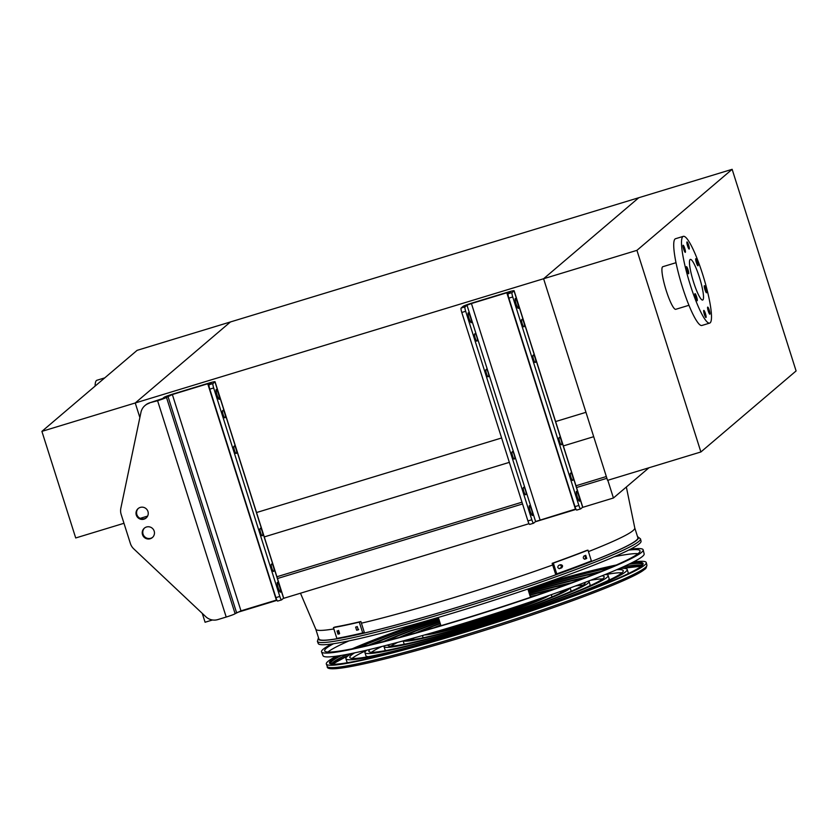 <?xml version="1.0" encoding="UTF-8"?>
<svg xmlns="http://www.w3.org/2000/svg" width="838" height="838" viewBox="0 0 838 838"><rect width="100%" height="100%" fill="white"/><g stroke="black" fill="none" stroke-linecap="round" stroke-linejoin="round"><path stroke-width="1.26" d="M139.862 417.544L135.243 402.973L230.45 321.949L638.797 197.716L543.59 278.74L135.243 402.973L230.45 321.949L137.107 350.347L41.9 431.371L135.243 402.973L139.862 417.544M636.932 250.342L700.893 451.965L796.1 370.941L732.14 169.318L636.932 250.342L543.59 278.74L585.961 412.317L555.604 421.556M501.606 437.981L256.418 512.573M593.702 436.692L563.335 445.931M509.336 462.356L264.263 536.917M606.335 476.529L575.968 485.768M521.98 502.192L276.896 576.754M606.901 478.299L576.534 487.538M522.545 503.963L277.462 578.524M212.527 619.973L205.08 622.246L202.272 613.395M648.968 467.761L613.437 498.002L582.358 507.461M576.083 509.368L535.293 521.781M529.029 523.687L283.286 598.447M277.022 600.354L236.222 612.767M613.437 498.002L607.812 480.289M700.893 451.965L607.55 480.363L543.59 278.74L638.797 197.716L732.14 169.318M588.433 551.614C619.638 539.263 635.089 531.386 634.785 527.992L637.896 537.787A167.338 11.805 162.4 0 1 481.955 599.631A167.338 11.805 162.4 0 1 318.89 638.985L315.779 629.181C316.408 630.909 322.431 630.825 333.849 628.929M123.972 523.289L75.713 537.965L41.9 431.371M140.176 518.355L147.614 516.093M104.771 377.875A45.336 7.479 73.1 0 0 104.698 377.896L96.915 380.263A45.336 7.479 73.1 0 0 95.103 386.098M104.698 377.896A45.336 7.479 73.1 0 0 103.765 378.734M676.004 262.703L662.795 266.714A22.259 3.677 73.1 0 0 666.231 290.597A22.259 3.677 73.1 0 0 675.753 309.306L688.962 305.283M699.395 277.263A21.222 3.499 -106.9 0 1 702.673 300.035A21.222 3.499 -106.9 0 1 693.141 280.751A21.222 3.499 -106.9 0 1 690.313 259.424A21.222 3.499 -106.9 0 1 699.395 277.263M704.957 289.676A3.708 0.608 73.1 0 0 706.539 292.787A3.708 0.608 73.1 0 0 706.046 289.058A3.708 0.608 73.1 0 0 704.381 285.695A3.708 0.608 73.1 0 0 704.957 289.676M696.388 262.682A3.708 0.608 73.1 0 0 697.981 265.793A3.708 0.608 73.1 0 0 697.488 262.064A3.708 0.608 73.1 0 0 695.823 258.701A3.708 0.608 73.1 0 0 696.388 262.682M687.589 245.922A3.708 0.608 73.1 0 0 689.182 249.043A3.708 0.608 73.1 0 0 688.689 245.314A3.708 0.608 73.1 0 0 687.024 241.941A3.708 0.608 73.1 0 0 687.589 245.922M683.714 249.221A3.708 0.608 73.1 0 0 685.295 252.343A3.708 0.608 73.1 0 0 684.803 248.614A3.708 0.608 73.1 0 0 683.138 245.251A3.708 0.608 73.1 0 0 683.714 249.221M687.024 270.653A3.708 0.608 73.1 0 0 688.606 273.764A3.708 0.608 73.1 0 0 688.113 270.035A3.708 0.608 73.1 0 0 686.448 266.673A3.708 0.608 73.1 0 0 687.024 270.653M695.582 297.647A3.708 0.608 73.1 0 0 697.174 300.758A3.708 0.608 73.1 0 0 696.682 297.04A3.708 0.608 73.1 0 0 695.016 293.667A3.708 0.608 73.1 0 0 695.582 297.647M704.381 314.397A3.708 0.608 73.1 0 0 705.973 317.518A3.708 0.608 73.1 0 0 705.481 313.789A3.708 0.608 73.1 0 0 703.815 310.416A3.708 0.608 73.1 0 0 704.381 314.397M708.267 311.097A3.708 0.608 73.1 0 0 709.849 314.208A3.708 0.608 73.1 0 0 709.357 310.489A3.708 0.608 73.1 0 0 707.691 307.117A3.708 0.608 73.1 0 0 708.267 311.097M702.694 274.455A45.336 7.479 -106.9 0 1 709.692 323.101A45.336 7.479 -106.9 0 1 689.339 281.903A45.336 7.479 -106.9 0 1 683.295 236.358A45.336 7.479 -106.9 0 1 702.694 274.455M709.692 323.101L701.909 325.469A45.336 7.479 -106.9 0 1 681.556 284.271A45.336 7.479 -106.9 0 1 675.522 238.725L683.295 236.358M224.783 417.806L225.349 417.324A3.708 0.608 73.1 0 0 224.773 413.49A3.708 0.608 73.1 0 0 223.149 410.253A3.708 0.608 73.1 0 0 223.107 410.274L222.552 410.746A3.708 0.608 73.1 0 0 223.118 414.58A3.708 0.608 73.1 0 0 224.741 417.827A3.708 0.608 73.1 0 0 224.783 417.806L224.699 417.827M236.096 453.463L236.662 452.991A3.708 0.608 73.1 0 0 236.086 449.158A3.708 0.608 73.1 0 0 234.462 445.91A3.708 0.608 73.1 0 0 234.42 445.931L233.865 446.413A3.708 0.608 73.1 0 0 234.431 450.247A3.708 0.608 73.1 0 0 236.054 453.494A3.708 0.608 73.1 0 0 236.096 453.463L236.012 453.494M273.513 571.422L274.078 570.95A3.708 0.608 73.1 0 0 273.513 567.116A3.708 0.608 73.1 0 0 271.879 563.869A3.708 0.608 73.1 0 0 271.847 563.89L271.282 564.372A3.708 0.608 73.1 0 0 271.847 568.206A3.708 0.608 73.1 0 0 273.481 571.453A3.708 0.608 73.1 0 0 273.513 571.422L273.429 571.453M262.2 535.765L262.765 535.283A3.708 0.608 73.1 0 0 262.2 531.449A3.708 0.608 73.1 0 0 260.566 528.212A3.708 0.608 73.1 0 0 260.534 528.233L259.969 528.715A3.708 0.608 73.1 0 0 260.534 532.539A3.708 0.608 73.1 0 0 262.168 535.786A3.708 0.608 73.1 0 0 262.2 535.765L262.116 535.786M218.435 393.85A5.154 0.848 73.1 0 0 216.235 389.513A5.154 0.848 73.1 0 0 217.032 395.044A5.154 0.848 73.1 0 0 219.231 399.37A5.154 0.848 73.1 0 0 218.435 393.85M278.195 587.857A5.154 0.848 73.1 0 0 280.395 592.183A5.154 0.848 73.1 0 0 279.703 587.009A5.154 0.848 73.1 0 0 277.399 582.326A5.154 0.848 73.1 0 0 278.195 587.857M281.516 599.903L277.724 601.056A4.117 0.681 -106.9 0 1 277.682 601.076A4.117 0.681 -106.9 0 1 275.911 597.62L279.808 596.436L213.669 387.952L209.783 389.136A4.117 0.681 -106.9 0 1 209.102 384.736L212.988 383.553A4.117 0.681 73.1 0 0 213.669 387.952M279.808 596.436A4.117 0.681 73.1 0 0 281.568 599.903A4.117 0.681 73.1 0 0 281.61 599.872L283.579 598.196L214.957 381.877L212.988 383.553M275.911 597.62L209.783 389.136M149.216 403.256A12.361 12.161 -130.4 0 0 144.932 405.602L145.498 405.121A12.361 12.161 49.6 0 1 149.782 402.785L157.586 400.711A8.244 0.576 -17.6 0 0 166.49 397.39L172.356 394.53L207.74 383.762L211.113 382.987L209.102 384.736M144.932 405.602A12.361 12.161 -130.4 0 0 140.962 412.306L120.85 508.195A12.361 12.161 -130.4 0 0 121.175 514.459L130.393 543.527A12.361 12.161 -130.4 0 0 133.755 548.859L205.802 616.716A12.361 12.161 -130.4 0 0 217.838 619.586L226.208 617.04A8.244 0.576 -17.6 0 0 235.111 613.709L240.977 610.85L276.812 599.956M142.502 534.644A6.18 6.086 -130.4 0 0 152.348 537.577A6.18 6.086 -130.4 0 0 152.966 528.925A6.18 6.086 -130.4 0 0 142.502 534.644M136.29 515.056A6.18 6.086 -130.4 0 0 146.126 517.989A6.18 6.086 -130.4 0 0 146.755 509.336A6.18 6.086 -130.4 0 0 136.29 515.056M149.782 402.785L162.603 398.574L164.018 397.369A8.244 0.576 162.4 0 1 172.921 394.049L208.306 383.28A8.244 0.576 162.4 0 1 215.041 381.751A8.244 0.576 162.4 0 1 214.957 381.877M152.621 537.336A6.18 6.086 49.6 0 1 143.068 534.162A6.18 6.086 49.6 0 1 144.618 527.93M146.409 517.737A6.18 6.086 49.6 0 1 136.856 514.574A6.18 6.086 49.6 0 1 138.406 508.341M215.041 381.751L283.663 598.07A8.244 0.576 162.4 0 1 283.579 598.196M475.125 333.597L474.559 334.079A3.708 0.608 73.1 0 0 475.136 337.913A3.708 0.608 73.1 0 0 476.759 341.15A3.708 0.608 73.1 0 0 476.801 341.129L477.356 340.647A3.708 0.608 73.1 0 0 476.791 336.824A3.708 0.608 73.1 0 0 475.167 333.576A3.708 0.608 73.1 0 0 475.125 333.597M486.438 369.265L485.872 369.736A3.708 0.608 73.1 0 0 486.449 373.57A3.708 0.608 73.1 0 0 488.072 376.817A3.708 0.608 73.1 0 0 488.114 376.796L488.669 376.314A3.708 0.608 73.1 0 0 488.104 372.481A3.708 0.608 73.1 0 0 486.48 369.233A3.708 0.608 73.1 0 0 486.438 369.265M523.855 487.224L523.289 487.695A3.708 0.608 73.1 0 0 523.865 491.529A3.708 0.608 73.1 0 0 525.489 494.776A3.708 0.608 73.1 0 0 525.531 494.755L526.096 494.273A3.708 0.608 73.1 0 0 525.52 490.44A3.708 0.608 73.1 0 0 523.897 487.192A3.708 0.608 73.1 0 0 523.855 487.224M512.542 451.556L511.976 452.038A3.708 0.608 73.1 0 0 512.552 455.872A3.708 0.608 73.1 0 0 514.176 459.109A3.708 0.608 73.1 0 0 514.218 459.088L514.783 458.606A3.708 0.608 73.1 0 0 514.207 454.783A3.708 0.608 73.1 0 0 512.584 451.535A3.708 0.608 73.1 0 0 512.542 451.556M470.453 317.173A5.154 0.848 -106.9 0 1 471.249 322.703A5.154 0.848 -106.9 0 1 469.039 318.367A5.154 0.848 -106.9 0 1 468.243 312.836A5.154 0.848 -106.9 0 1 470.453 317.173M531.617 509.986A5.154 0.848 -106.9 0 1 532.402 515.506A5.154 0.848 -106.9 0 1 530.203 511.18A5.154 0.848 -106.9 0 1 529.407 505.649A5.154 0.848 -106.9 0 1 531.617 509.986M580.587 508.907L576.795 510.07A4.117 0.681 -106.9 0 1 576.754 510.091A4.117 0.681 -106.9 0 1 574.983 506.623L508.855 298.139A4.117 0.681 -106.9 0 1 508.174 293.74L510.185 292.001L506.812 292.766L471.427 303.534L466.976 305.2L465.006 306.876A4.117 0.681 73.1 0 0 465.677 311.275L461.79 312.459A4.117 0.681 -106.9 0 1 461.11 308.059L465.006 306.876M533.534 523.226L529.731 524.379A4.117 0.681 -106.9 0 1 529.689 524.41A4.117 0.681 -106.9 0 1 527.93 520.943L531.816 519.759L465.677 311.275M531.816 519.759A4.117 0.681 73.1 0 0 533.576 523.226A4.117 0.681 73.1 0 0 533.628 523.205L535.597 521.519L466.976 305.2M527.93 520.943L461.79 312.459M508.174 293.74L512.06 292.556L514.029 290.88A8.244 0.576 -17.6 0 0 514.113 290.755A8.244 0.576 -17.6 0 0 507.378 292.284L471.993 303.052A8.244 0.576 -17.6 0 0 463.079 306.383L461.11 308.059M574.983 506.623L578.869 505.44A4.117 0.681 73.1 0 0 580.64 508.907A4.117 0.681 73.1 0 0 580.682 508.886L582.651 507.21A8.244 0.576 -17.6 0 0 582.735 507.074L514.113 290.755M523.855 326.81A3.708 0.608 -106.9 0 1 523.813 326.83A3.708 0.608 -106.9 0 1 522.189 323.594A3.708 0.608 -106.9 0 1 521.613 319.76L522.179 319.278A3.708 0.608 -106.9 0 1 522.221 319.257A3.708 0.608 -106.9 0 1 523.844 322.504A3.708 0.608 -106.9 0 1 524.42 326.338L523.771 326.841M535.168 362.477A3.708 0.608 -106.9 0 1 535.126 362.498A3.708 0.608 -106.9 0 1 533.502 359.251A3.708 0.608 -106.9 0 1 532.926 355.417L533.492 354.945A3.708 0.608 -106.9 0 1 533.534 354.924A3.708 0.608 -106.9 0 1 535.157 358.161A3.708 0.608 -106.9 0 1 535.733 361.995L535.084 362.498M572.584 480.436A3.708 0.608 -106.9 0 1 572.553 480.457A3.708 0.608 -106.9 0 1 570.919 477.21A3.708 0.608 -106.9 0 1 570.353 473.386L570.908 472.904A3.708 0.608 -106.9 0 1 570.95 472.883A3.708 0.608 -106.9 0 1 572.574 476.12A3.708 0.608 -106.9 0 1 573.15 479.954L572.501 480.457M561.271 444.769A3.708 0.608 -106.9 0 1 561.24 444.8A3.708 0.608 -106.9 0 1 559.606 441.553A3.708 0.608 -106.9 0 1 559.04 437.719L559.595 437.237A3.708 0.608 -106.9 0 1 559.637 437.216A3.708 0.608 -106.9 0 1 561.261 440.463A3.708 0.608 -106.9 0 1 561.837 444.297L561.188 444.8M516.103 304.047A5.154 0.848 73.1 0 0 518.303 308.384A5.154 0.848 73.1 0 0 517.612 303.209A5.154 0.848 73.1 0 0 515.307 298.527A5.154 0.848 73.1 0 0 516.103 304.047M577.256 496.861A5.154 0.848 73.1 0 0 579.467 501.197A5.154 0.848 73.1 0 0 578.775 496.012A5.154 0.848 73.1 0 0 576.471 491.33A5.154 0.848 73.1 0 0 577.256 496.861M512.06 292.556A4.117 0.681 73.1 0 0 512.741 296.956L508.855 298.139M578.869 505.44L512.741 296.956M575.884 508.959L535.597 521.519M317.393 641.363A169.486 11.952 162.4 0 0 482.541 601.454A169.486 11.952 162.4 0 0 640.494 538.865L641.049 541.159A169.328 11.942 162.4 0 1 483.243 603.685A169.328 11.942 162.4 0 1 318.251 643.553L317.393 641.363L318.503 637.77M354.673 652.844A143.434 10.119 -17.6 0 0 351.195 655.232A143.434 10.119 -17.6 0 0 349.813 657.421A143.434 10.119 -17.6 0 0 478.236 627.264A143.434 10.119 -17.6 0 0 621.88 572.878A143.434 10.119 -17.6 0 0 623.252 570.688A143.434 10.119 -17.6 0 0 616.653 569.735M597.546 572.836A143.434 10.119 -17.6 0 0 528.432 590.738M438.861 619.156A143.434 10.119 -17.6 0 0 372.072 644.359M351.751 653.451A147.551 10.402 -17.6 0 0 347.309 656.416A147.551 10.402 -17.6 0 0 345.885 658.668A147.551 10.402 -17.6 0 0 477.995 627.641A147.551 10.402 -17.6 0 0 625.766 571.694A147.551 10.402 -17.6 0 0 627.18 569.442A147.551 10.402 -17.6 0 0 619.387 568.552M600.249 571.757A147.551 10.402 -17.6 0 0 528.338 590.444M438.766 618.863A147.551 10.402 -17.6 0 0 369.233 645.04M352.128 658.417A143.434 10.119 162.4 0 1 352.19 658.364A143.434 10.119 162.4 0 1 366.405 650.477M605.685 574.575A143.434 10.119 162.4 0 1 621.932 572.825M627.18 569.442L628.175 572.574A147.551 10.402 162.4 0 1 627.672 573.936M348.084 662.628A147.551 10.402 162.4 0 1 346.88 661.811L345.885 658.668M370.26 649.324A123.448 8.705 -17.6 0 0 370.061 649.492A123.448 8.705 -17.6 0 0 368.867 651.377A123.448 8.705 -17.6 0 0 479.388 625.42A123.448 8.705 -17.6 0 0 603.014 578.618A123.448 8.705 -17.6 0 0 604.198 576.733A123.448 8.705 -17.6 0 0 601.883 575.853M583.552 578.283A123.448 8.705 -17.6 0 0 528.883 592.173M439.311 620.591A123.448 8.705 -17.6 0 0 386.632 640.745M366.866 650.131A127.565 8.998 -17.6 0 0 366.164 650.676A127.565 8.998 -17.6 0 0 364.939 652.624A127.565 8.998 -17.6 0 0 479.147 625.797A127.565 8.998 -17.6 0 0 606.901 577.434A127.565 8.998 -17.6 0 0 608.126 575.486A127.565 8.998 -17.6 0 0 605.12 574.543M586.548 577.131A127.565 8.998 -17.6 0 0 528.788 591.879M439.217 620.288A127.565 8.998 -17.6 0 0 383.521 641.541M371.485 652.278A123.448 8.705 162.4 0 1 381.992 646.444M590.633 580.263A123.448 8.705 162.4 0 1 602.574 578.964M608.126 575.486L609.121 578.618A127.565 8.998 162.4 0 1 607.655 580.765M368.374 656.667A127.565 8.998 162.4 0 1 365.934 655.756L364.939 652.624M387.942 644.925A103.451 7.291 -17.6 0 0 387.921 645.333A103.451 7.291 -17.6 0 0 480.551 623.577A103.451 7.291 -17.6 0 0 584.149 584.358A103.451 7.291 -17.6 0 0 585.144 582.777A103.451 7.291 -17.6 0 0 584.893 582.452M568.216 583.992A103.451 7.291 -17.6 0 0 529.354 593.65M439.782 622.068A103.451 7.291 -17.6 0 0 402.46 636.576M384.139 645.899A107.578 7.584 -17.6 0 0 383.993 646.58A107.578 7.584 -17.6 0 0 480.31 623.964A107.578 7.584 -17.6 0 0 588.035 583.175A107.578 7.584 -17.6 0 0 589.072 581.53A107.578 7.584 -17.6 0 0 588.559 581.059M571.485 582.798A107.578 7.584 -17.6 0 0 529.26 593.346M439.688 621.754A107.578 7.584 -17.6 0 0 399.098 637.477M390.958 646.098A103.451 7.291 162.4 0 1 397.704 642.369M575.434 585.982A103.451 7.291 162.4 0 1 583.101 585.144M589.072 581.53L590.067 584.662A107.578 7.584 162.4 0 1 589.271 586.097M386.465 650.435A107.578 7.584 162.4 0 1 384.988 649.712L383.993 646.58M407.519 639.719A83.465 5.887 -17.6 0 0 485.537 620.539A83.465 5.887 -17.6 0 0 565.294 590.099A83.465 5.887 -17.6 0 0 565.891 589.481M551.561 589.983A83.465 5.887 -17.6 0 0 529.846 595.21M440.275 623.629A83.465 5.887 -17.6 0 0 419.524 631.862M403.329 640.85A87.581 6.18 -17.6 0 0 484.081 621.304A87.581 6.18 -17.6 0 0 569.18 588.915A87.581 6.18 -17.6 0 0 569.976 587.993M555.112 588.726A87.581 6.18 -17.6 0 0 529.742 594.875M440.17 623.294A87.581 6.18 -17.6 0 0 415.899 632.879M410.641 639.855A83.465 5.887 162.4 0 1 414.454 637.802M559.124 591.911A83.465 5.887 162.4 0 1 563.419 591.387M570.133 587.93L571.013 590.706A87.581 6.18 162.4 0 1 570.751 591.471M404.702 644.139A87.581 6.18 162.4 0 1 404.042 643.668L403.162 640.902M533.356 596.31A63.468 4.473 -17.6 0 0 530.412 596.981M440.84 625.389A63.468 4.473 -17.6 0 0 438.044 626.541M429.098 633.654A63.468 4.473 -17.6 0 0 487.884 618.318A63.468 4.473 -17.6 0 0 544.763 596.96M537.273 594.97A67.595 4.766 -17.6 0 0 530.286 596.583M440.715 624.991A67.595 4.766 -17.6 0 0 434.074 627.704M424.457 634.984A67.595 4.766 -17.6 0 0 487.978 618.601A67.595 4.766 -17.6 0 0 549.319 595.368M430.763 633.476A63.468 4.473 162.4 0 1 432.125 632.784M541.798 597.997A63.468 4.473 162.4 0 1 543.307 597.777M551.299 594.676L551.959 596.75A67.595 4.766 162.4 0 1 551.97 596.928M423.19 637.77A67.595 4.766 162.4 0 1 423.096 637.624L422.436 635.55M449.283 627.735A46.991 3.31 -17.6 0 0 524.86 603.769M440.17 630.438A54.114 3.813 -17.6 0 0 487.685 617.69A54.114 3.813 -17.6 0 0 533.869 600.71M584.694 559.197L584.987 559.135C583.133 558.674 582.808 557.626 583.992 555.992A169.601 11.962 -17.6 0 0 585.741 555.322L586.736 558.454A169.601 11.962 162.4 0 1 584.987 559.135L584.84 559.176M559.323 568.635L559.669 568.562C557.574 568.154 557.249 567.116 558.674 565.43A169.601 11.962 -17.6 0 0 560.695 564.697C562.759 565.116 563.084 566.153 561.69 567.829A169.601 11.962 162.4 0 1 559.669 568.562L559.501 568.614M587.972 550.157A169.601 11.962 162.4 0 1 553.342 563.094L552.158 563.346A167.548 11.816 -17.6 0 0 586.789 550.409L587.972 550.157L591.387 560.936A169.601 11.962 162.4 0 1 556.757 573.873L553.342 563.094M556.757 573.873L555.573 574.124L552.158 563.346M584.379 559.166A167.548 11.816 -17.6 0 0 585.553 558.705L585.165 555.542M559.019 568.625A167.548 11.816 -17.6 0 0 560.507 568.08C561.91 566.404 561.575 565.367 559.512 564.948M339.296 633.884L339.233 633.905A169.601 11.962 162.4 0 1 338.007 634.136L337.012 630.993A169.601 11.962 -17.6 0 0 338.238 630.763L339.369 633.853M358.224 629.851A169.601 11.962 162.4 0 1 356.632 630.218L355.637 627.086A169.601 11.962 -17.6 0 0 357.229 626.719L358.402 629.788M359.293 622.131A169.601 11.962 162.4 0 1 333.43 627.599L335.022 627.013A167.548 11.816 -17.6 0 0 360.885 621.534L359.293 622.131L362.718 632.91A169.601 11.962 162.4 0 1 336.845 638.378L333.43 627.599M338.007 634.136L339.589 633.538A167.548 11.816 -17.6 0 0 339.61 633.538L338.594 630.406M357.218 626.499L358.214 629.631A167.548 11.816 -17.6 0 0 358.695 629.516M362.718 632.91L364.3 632.313L360.885 621.534M333.524 643.72A165.411 11.669 -17.6 0 0 324.694 650.896A165.411 11.669 -17.6 0 0 473.145 615.94A165.411 11.669 -17.6 0 0 638.42 553.342A165.411 11.669 -17.6 0 0 640.023 550.87A165.411 11.669 -17.6 0 0 628.668 550.105M327.92 652.027A165.128 11.648 162.4 0 1 348.964 640.881M614.411 556.673A165.128 11.648 162.4 0 1 638.043 553.656M331.67 643.993A168.71 11.9 -17.6 0 0 321.541 651.891A168.71 11.9 -17.6 0 0 472.957 616.244A168.71 11.9 -17.6 0 0 641.531 552.389A168.71 11.9 -17.6 0 0 643.175 549.864A168.71 11.9 -17.6 0 0 630.344 549.246M643.175 549.864L644.15 553.876A168.438 11.879 162.4 0 1 642.516 556.39A168.438 11.879 162.4 0 1 474.214 620.141A168.438 11.879 162.4 0 1 323.049 655.735L321.541 651.891M643.123 564.005A164.468 11.596 -17.6 0 0 629.38 563.974M610.63 567.473A164.468 11.596 -17.6 0 0 527.961 589.25M438.389 617.669A164.468 11.596 -17.6 0 0 358.276 647.523M340.94 655.473A164.468 11.596 -17.6 0 0 329.732 663.424M338.395 655.871A164.52 11.606 -17.6 0 0 329.491 663.068A164.52 11.606 -17.6 0 0 477.136 628.301A164.52 11.606 -17.6 0 0 641.52 566.038A164.52 11.606 -17.6 0 0 643.123 563.576A164.52 11.606 -17.6 0 0 631.695 562.832M614.484 565.818A164.52 11.606 -17.6 0 0 539.693 584.976M426.333 620.937A164.52 11.606 -17.6 0 0 354.17 648.392M642.243 565.367A163.42 11.523 -17.6 0 0 642.306 564.644A163.42 11.523 -17.6 0 0 628.825 564.236M610.022 567.724A163.42 11.523 -17.6 0 0 527.982 589.324M438.41 617.742A163.42 11.523 -17.6 0 0 358.915 647.376M341.548 655.368A163.42 11.523 -17.6 0 0 330.759 663.466A163.42 11.523 -17.6 0 0 331.24 664.031M336.53 656.144A167.82 11.837 -17.6 0 0 326.338 664.073A167.82 11.837 -17.6 0 0 476.958 628.605A167.82 11.837 -17.6 0 0 644.642 565.095A167.82 11.837 -17.6 0 0 646.266 562.581A167.82 11.837 -17.6 0 0 633.371 561.984M616.307 565.011A167.82 11.837 -17.6 0 0 543.946 583.499M422.006 622.184A167.82 11.837 -17.6 0 0 352.222 648.79M552.682 564.99C492.105 586.81 409.552 611.929 361.408 623.179M276.372 600.081L207.74 383.762M240.977 610.85L172.356 394.53M236.526 612.515L167.904 396.185M235.111 613.709L166.49 397.39M226.208 617.04L157.586 400.711M261.844 535.566L262.765 535.283M273.157 571.233L274.078 570.95M235.74 453.264L236.662 452.991M224.427 417.607L225.349 417.324M582.651 507.21L514.029 290.88M575.434 509.095L506.812 292.766M540.049 519.864L471.427 303.534M561.837 444.297L560.915 444.58M573.15 479.954L572.228 480.237M535.733 361.995L534.812 362.278M524.42 326.338L523.499 326.611M514.783 458.606L513.862 458.889M526.096 494.273L525.164 494.556M488.669 376.314L487.747 376.597M477.356 340.647L476.434 340.93M318.608 638.106A167.841 11.837 -17.6 0 0 481.965 599.662A167.841 11.837 -17.6 0 0 637.624 536.917M561.69 567.829L560.507 568.08M586.736 558.454L585.553 558.705M356.632 630.218L358.214 629.631M646.884 565.095C646.475 567.609 645.763 568.992 644.736 569.222C634.282 579.037 554.725 608.87 473.627 633.811C390.382 659.349 324.861 674.925 327.281 666.472A167.652 11.826 -17.6 0 0 477.744 631.045A167.652 11.826 -17.6 0 0 645.26 567.598A167.652 11.826 -17.6 0 0 646.884 565.095L646.266 562.581M644.171 569.536A166.008 11.711 162.4 0 1 478.76 632.219A166.008 11.711 162.4 0 1 329.344 667.498M641.468 566.079A165.076 11.638 -17.6 0 0 622.32 568.363M349.237 654.991A165.076 11.638 -17.6 0 0 332.277 664.167M331.439 664.063A163.42 11.523 162.4 0 1 347.393 654.31M368.291 645.26A163.42 11.523 162.4 0 1 376.22 642.086M592.833 573.37A163.42 11.523 162.4 0 1 601.15 571.39M623.441 566.75A163.42 11.523 162.4 0 1 642.097 565.524M634.785 527.992L626.353 487.014M300.475 593.22L315.779 629.181M277.682 601.076L281.568 599.903M529.689 524.41L533.576 523.226M576.754 510.091L580.64 508.907M640.494 538.865L637.509 536.582M438.316 617.449L440.935 625.693M527.888 589.03L530.506 597.285M435.404 631.831L435.666 632.648M538.562 599.107L538.813 599.924M327.281 666.472L326.338 664.073M332.445 664.178L349.153 655.054M622.435 568.363L641.342 566.195"/></g></svg>
